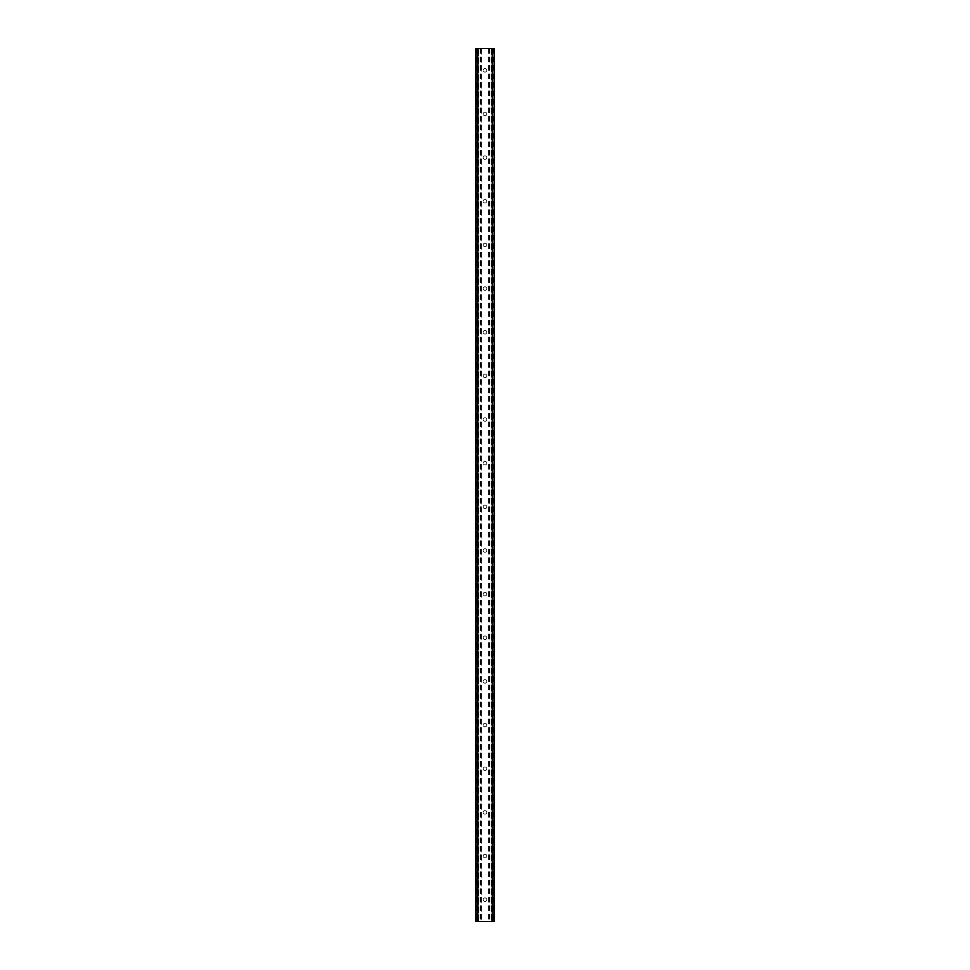 <?xml version="1.0" encoding="UTF-8"?>
<svg xmlns="http://www.w3.org/2000/svg" width="970" height="970" viewBox="0 0 970 970"><rect width="100%" height="100%" fill="white"/><g stroke="black" fill="none" stroke-linecap="round" stroke-linejoin="round"><path stroke-width="0.73" stroke-dasharray="4.85 3.64" d="M486.77 70.325A1.77 1.77 0 0 1 485 72.095A1.77 1.77 0 0 1 483.23 70.325A1.77 1.77 0 0 0 485 72.095A1.77 1.77 0 0 0 486.77 70.325A1.77 1.77 0 0 0 485 68.555A1.77 1.77 0 0 0 483.23 70.325A1.77 1.77 0 0 1 485 68.555A1.77 1.77 0 0 1 486.77 70.325M486.77 113.975A1.77 1.77 0 0 1 485 115.745A1.77 1.77 0 0 1 483.23 113.975A1.77 1.77 0 0 0 485 115.745A1.77 1.77 0 0 0 486.77 113.975A1.77 1.77 0 0 0 485 112.205A1.77 1.77 0 0 0 483.23 113.975A1.77 1.77 0 0 1 485 112.205A1.77 1.77 0 0 1 486.77 113.975M486.77 157.625A1.77 1.77 0 0 1 485 159.395A1.77 1.77 0 0 1 483.23 157.625A1.77 1.77 0 0 0 485 159.395A1.77 1.77 0 0 0 486.77 157.625A1.77 1.77 0 0 0 485 155.855A1.77 1.77 0 0 0 483.23 157.625A1.77 1.77 0 0 1 485 155.855A1.77 1.77 0 0 1 486.77 157.625M486.77 201.275A1.77 1.77 0 0 1 485 203.045A1.77 1.77 0 0 1 483.23 201.275A1.77 1.77 0 0 0 485 203.045A1.77 1.77 0 0 0 486.77 201.275A1.77 1.77 0 0 0 485 199.505A1.77 1.77 0 0 0 483.23 201.275A1.77 1.77 0 0 1 485 199.505A1.77 1.77 0 0 1 486.77 201.275M486.77 244.925A1.77 1.77 0 0 1 485 246.695A1.77 1.77 0 0 1 483.23 244.925A1.77 1.77 0 0 0 485 246.695A1.77 1.77 0 0 0 486.77 244.925A1.77 1.77 0 0 0 485 243.155A1.77 1.77 0 0 0 483.23 244.925A1.77 1.77 0 0 1 485 243.155A1.77 1.77 0 0 1 486.77 244.925M486.77 288.575A1.77 1.77 0 0 1 485 290.345A1.77 1.77 0 0 1 483.23 288.575A1.77 1.77 0 0 0 485 290.345A1.77 1.77 0 0 0 486.77 288.575A1.77 1.77 0 0 0 485 286.805A1.77 1.77 0 0 0 483.23 288.575A1.77 1.77 0 0 1 485 286.805A1.77 1.77 0 0 1 486.77 288.575M486.77 332.225A1.77 1.77 0 0 1 485 333.995A1.77 1.77 0 0 1 483.23 332.225A1.77 1.77 0 0 0 485 333.995A1.77 1.77 0 0 0 486.77 332.225A1.77 1.77 0 0 0 485 330.455A1.77 1.77 0 0 0 483.23 332.225A1.77 1.77 0 0 1 485 330.455A1.77 1.77 0 0 1 486.77 332.225M486.77 375.875A1.77 1.77 0 0 1 485 377.645A1.77 1.77 0 0 1 483.23 375.875A1.77 1.77 0 0 0 485 377.645A1.77 1.77 0 0 0 486.77 375.875A1.77 1.77 0 0 0 485 374.105A1.77 1.77 0 0 0 483.23 375.875A1.77 1.77 0 0 1 485 374.105A1.77 1.77 0 0 1 486.77 375.875M486.77 419.525A1.77 1.77 0 0 1 485 421.295A1.77 1.77 0 0 1 483.23 419.525A1.77 1.77 0 0 0 485 421.295A1.77 1.77 0 0 0 486.77 419.525A1.77 1.77 0 0 0 485 417.755A1.77 1.77 0 0 0 483.23 419.525A1.77 1.77 0 0 1 485 417.755A1.77 1.77 0 0 1 486.77 419.525M486.77 463.175A1.77 1.77 0 0 1 485 464.945A1.77 1.77 0 0 1 483.23 463.175A1.77 1.77 0 0 0 485 464.945A1.77 1.77 0 0 0 486.77 463.175A1.77 1.77 0 0 0 485 461.405A1.77 1.77 0 0 0 483.23 463.175A1.77 1.77 0 0 1 485 461.405A1.77 1.77 0 0 1 486.77 463.175M486.77 506.825A1.77 1.77 0 0 1 485 508.595A1.77 1.77 0 0 1 483.23 506.825A1.77 1.77 0 0 0 485 508.595A1.77 1.77 0 0 0 486.77 506.825A1.77 1.77 0 0 0 485 505.055A1.77 1.77 0 0 0 483.23 506.825A1.77 1.77 0 0 1 485 505.055A1.77 1.77 0 0 1 486.77 506.825M486.77 550.475A1.77 1.77 0 0 1 485 552.245A1.77 1.77 0 0 1 483.23 550.475A1.77 1.77 0 0 0 485 552.245A1.77 1.77 0 0 0 486.77 550.475A1.77 1.77 0 0 0 485 548.705A1.77 1.77 0 0 0 483.23 550.475A1.77 1.77 0 0 1 485 548.705A1.77 1.77 0 0 1 486.77 550.475M486.77 594.125A1.77 1.77 0 0 1 485 595.895A1.77 1.77 0 0 1 483.23 594.125A1.77 1.77 0 0 0 485 595.895A1.77 1.77 0 0 0 486.77 594.125A1.77 1.77 0 0 0 485 592.355A1.77 1.77 0 0 0 483.23 594.125A1.77 1.77 0 0 1 485 592.355A1.77 1.77 0 0 1 486.77 594.125M486.77 637.775A1.77 1.77 0 0 1 485 639.545A1.77 1.77 0 0 1 483.23 637.775A1.77 1.77 0 0 0 485 639.545A1.77 1.77 0 0 0 486.77 637.775A1.77 1.77 0 0 0 485 636.005A1.77 1.77 0 0 0 483.23 637.775A1.77 1.77 0 0 1 485 636.005A1.77 1.77 0 0 1 486.77 637.775M486.77 681.425A1.77 1.77 0 0 1 485 683.195A1.77 1.77 0 0 1 483.23 681.425A1.77 1.77 0 0 0 485 683.195A1.77 1.77 0 0 0 486.77 681.425A1.77 1.77 0 0 0 485 679.655A1.77 1.77 0 0 0 483.23 681.425A1.77 1.77 0 0 1 485 679.655A1.77 1.77 0 0 1 486.77 681.425M486.77 725.075A1.77 1.77 0 0 1 485 726.845A1.77 1.77 0 0 1 483.23 725.075A1.77 1.77 0 0 0 485 726.845A1.77 1.77 0 0 0 486.77 725.075A1.77 1.77 0 0 0 485 723.305A1.77 1.77 0 0 0 483.23 725.075A1.77 1.77 0 0 1 485 723.305A1.77 1.77 0 0 1 486.77 725.075M486.77 768.725A1.77 1.77 0 0 1 485 770.495A1.77 1.77 0 0 1 483.23 768.725A1.77 1.77 0 0 0 485 770.495A1.77 1.77 0 0 0 486.77 768.725A1.77 1.77 0 0 0 485 766.955A1.77 1.77 0 0 0 483.23 768.725A1.77 1.77 0 0 1 485 766.955A1.77 1.77 0 0 1 486.77 768.725M486.77 812.375A1.77 1.77 0 0 1 485 814.145A1.77 1.77 0 0 1 483.23 812.375A1.77 1.77 0 0 0 485 814.145A1.77 1.77 0 0 0 486.77 812.375A1.77 1.77 0 0 0 485 810.605A1.77 1.77 0 0 0 483.23 812.375A1.77 1.77 0 0 1 485 810.605A1.77 1.77 0 0 1 486.77 812.375M486.77 856.025A1.77 1.77 0 0 1 485 857.795A1.77 1.77 0 0 1 483.23 856.025A1.77 1.77 0 0 0 485 857.795A1.77 1.77 0 0 0 486.77 856.025A1.77 1.77 0 0 0 485 854.255A1.77 1.77 0 0 0 483.23 856.025A1.77 1.77 0 0 1 485 854.255A1.77 1.77 0 0 1 486.77 856.025M486.77 899.675A1.77 1.77 0 0 1 485 901.445A1.77 1.77 0 0 1 483.23 899.675A1.77 1.77 0 0 0 485 901.445A1.77 1.77 0 0 0 486.77 899.675A1.77 1.77 0 0 0 485 897.905A1.77 1.77 0 0 0 483.23 899.675A1.77 1.77 0 0 1 485 897.905A1.77 1.77 0 0 1 486.77 899.675M487.11 48.5L485.521 48.5L487.11 48.5M485.521 48.5L487.328 48.5L485.521 48.5M484.03 48.5L482.332 48.5L484.03 48.5M482.332 48.5L484.466 48.5L482.332 48.5M481.811 48.5L494.276 48.5L491.681 48.5L492.481 48.5L492.481 921.5L475.724 921.5L478.319 921.5L475.724 921.5L475.724 48.5L481.811 48.5L481.811 921.5M476.015 48.5L478.513 48.5L475.724 48.5L476.015 921.5M475.821 48.5L475.821 921.5L475.821 48.5M494.179 48.5L494.276 921.5L492.481 921.5L492.481 48.5L494.179 48.5L494.179 921.5L494.179 48.5M491.681 48.5L491.487 921.5L491.681 48.5M482.89 921.5L484.479 921.5L482.89 921.5M484.479 921.5L482.672 921.5L484.479 921.5M485.897 921.5L486.637 921.5L485.897 921.5M477.519 921.5L477.519 48.5L477.519 921.5M478.513 921.5L478.513 48.5L478.513 921.5M481.532 48.5L481.532 921.5M480.502 48.5L480.502 921.5M480.223 48.5L480.223 921.5M476.537 48.5L476.537 921.5M475.724 48.5L475.724 921.5L475.724 48.5M477.664 48.5L477.664 921.5M492.336 48.5L492.336 921.5M491.487 48.5L491.487 921.5L491.487 48.5M494.276 48.5L494.276 921.5L494.276 48.5M493.463 48.5L493.463 921.5M489.777 48.5L489.777 921.5M489.498 48.5L489.498 921.5M488.468 48.5L488.468 921.5M488.189 48.5L488.189 921.5M475.918 48.5L475.918 921.5M478.319 48.5L478.319 921.5L478.319 48.5M493.985 48.5L493.985 921.5M494.082 48.5L494.082 921.5"/><path stroke-width="1.45" d="M493.985 48.5L475.724 48.5L475.724 921.5L494.276 921.5L494.276 48.5L493.985 921.5M494.179 48.5L494.166 921.5L494.179 48.5M475.821 921.5L475.821 48.5L475.833 921.5M477.519 48.5L477.519 921.5M477.664 48.5L477.664 921.5M477.774 48.5L477.774 921.5M492.226 48.5L492.226 921.5M492.336 48.5L492.336 921.5M492.481 48.5L492.481 921.5M476.015 48.5L476.015 921.5"/></g></svg>
